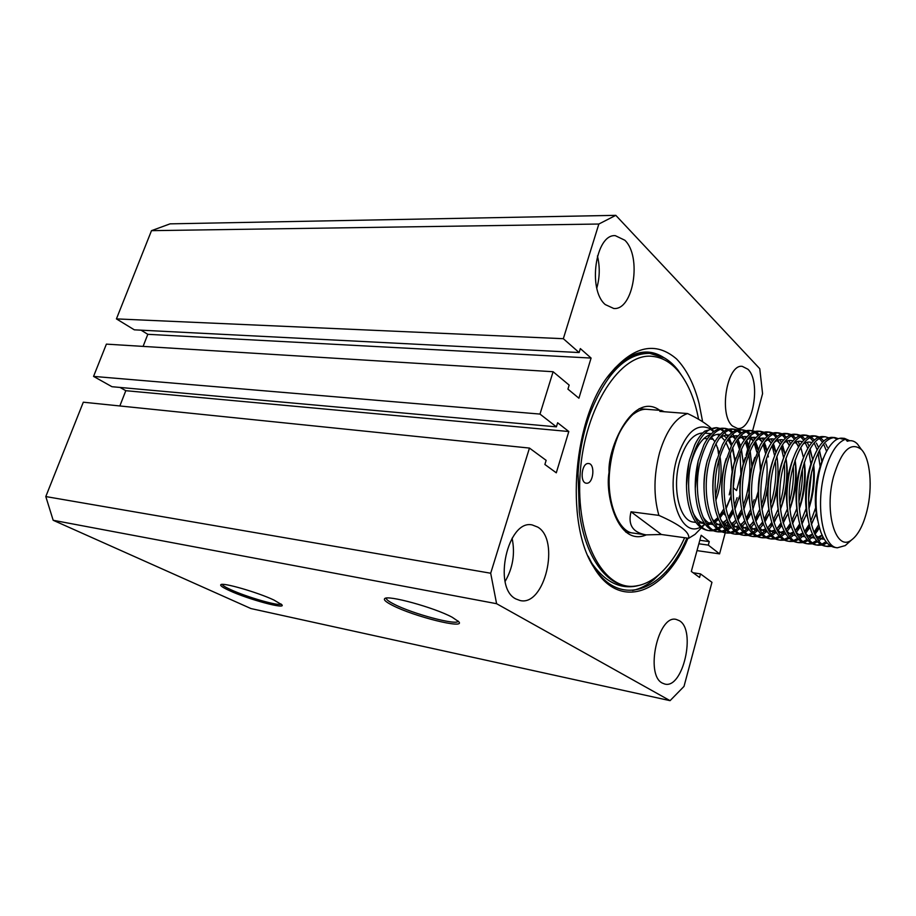 <?xml version="1.0" encoding="UTF-8"?>
<svg xmlns="http://www.w3.org/2000/svg" width="916" height="916" viewBox="0 0 916 916"><rect width="100%" height="100%" fill="white"/><g stroke="black" fill="none" stroke-linecap="round" stroke-linejoin="round"><path stroke-width="1.37" d="M392.3 605.27C413.608 616.479 466.255 629.635 458.721 621.666L452.195 617.258C434.39 607.537 386.999 594.564 384.651 598.675C383.518 599.877 386.06 602.075 392.3 605.27M386.277 598.114L386.254 598.388C386.438 599.682 388.979 601.583 393.869 604.079C412.349 613.812 457.851 625.949 458.195 621.105M229.527 590.648C248.305 599.385 286.468 609.724 281.876 604.755L273.918 600.037C257.591 592.286 222.348 582.141 220.813 584.706C219.977 585.622 222.874 587.603 229.527 590.648M222.233 584.385C222.577 585.461 225.416 587.225 230.775 589.675C246.873 597.152 279.552 606.518 281.178 604.068M664.489 357.95L648.688 353.015C636.723 352.477 624.941 358.248 613.331 370.304L607.365 377.369M647.715 352.981L651.184 353.462M515.903 598.961L520.116 600.53C544.722 606.644 560.409 539.993 537.726 527.089L532.23 524.948C507.773 519.006 492.339 587.832 515.903 598.961M505.117 581.442C512.926 567.897 515.25 553.482 512.09 538.196M605.281 304.581L613.754 308.486C633.437 310.558 642.116 256.48 624.815 240.221L615.312 235.664C595.629 233.798 587.419 289.788 605.281 304.581M596.808 288.025C599.82 277.399 600.026 266.716 597.438 255.976M732.457 425.997L737.46 428.448C752.769 431.093 761.402 381.663 747.914 369.24L742.292 366.366C726.995 363.721 718.522 414.673 732.457 425.997M662.394 683.118L664.787 684.046C682.958 689.29 696.4 630.151 679.397 620.716L676.271 619.445C658.203 614.121 644.75 674.989 662.394 683.118M752.631 430.726L762.581 393.662L759.765 368.713L615.792 215.34L598.846 224.031L563.329 338.702L579.118 352.546L580.332 348.584L591.083 358.064L578.912 398.22L567.931 389.128L569.157 385.098L553.104 371.724L539.982 414.078L93.558 376.396L111.958 386.712L556.39 426.845L539.982 414.078M725.232 532.791L719.575 553.871L708.32 545.112L709.27 541.596L701.187 535.265L691.317 571.435L699.549 577.446L700.511 573.897L711.95 582.313L684 686.416L670.065 700.66L496.598 603.701L490.69 573.233L529.459 448.073L546.142 460.347L544.883 464.481L556.287 472.816L568.813 431.528L557.638 422.768L556.39 426.845M725.277 532.654L725.758 530.868M726.342 528.681L728.14 521.971M721.888 512.342L725.564 515.399M741.262 473.08L736.567 490.587L733.224 487.667M746.048 455.275L747.708 449.08M748.704 445.359L750.994 436.852M752.116 432.65L752.517 431.138M687.985 538.184C665.921 592.858 619.834 612.094 593.637 566.981C564.29 522.395 573.508 415.784 610.674 373.018C633.803 345.836 655.764 341.153 676.569 358.969C686.737 369.617 694.259 384.525 699.137 403.704L702.629 421.726M687.011 538.047L684.069 544.322C660.974 593.27 617.498 607.697 592.652 564.806L588.118 556.161M663.276 357.24C647.852 347.725 631.8 351.286 615.117 367.923L610.674 373.018M598.846 224.031L151.495 230.66L116.424 318.894L134.32 329.829L579.118 352.546M563.329 338.702L116.424 318.894M615.792 215.34L170.078 223.847L151.495 230.66M529.459 448.073L83.31 402.204L45.8 496.564L53.174 520.277L250.961 608.567L670.065 700.66M119.847 405.96L125.801 390.697L120.007 387.434M553.104 371.724L106.393 344.13L93.558 376.396M141.053 330.172L147.808 334.317L143.091 346.397M490.69 573.233L45.8 496.564M719.575 553.871L696.996 550.619M496.598 603.701L53.174 520.277M708.32 545.112L698.862 543.783M709.27 541.596L699.813 540.28M667.306 572.385L666.642 572.282M700.511 573.897L693.114 572.752M669.997 569.168L669.275 569.054M568.813 431.528L125.801 390.697M591.083 358.064L147.808 334.317M866.983 510.75C872.856 487.426 870.36 458.515 861.383 449.504C850.792 441.375 841.506 450.397 833.537 476.56C823.885 512.296 836.045 552.474 851.559 539.936C858.166 535.001 863.307 525.269 866.983 510.75M860.467 448.233L857.445 444.02C854.41 440.871 851.033 439.943 847.311 441.26L845.537 439.199L841.06 438.821L844.518 438.386L849.716 440.699M849.395 541.871L845.262 545.57L837.384 547.791C822.969 547.299 815.458 506.685 824.4 473.32C829.701 453.901 836.755 442.531 845.537 439.199M847.953 441.043L845.605 439.279M845.457 439.199L843.315 438.375M844.518 438.386L842.136 438.192C837.865 437.837 833.56 440.745 829.232 446.928C824.927 453.351 821.549 461.973 819.076 472.782C814.496 495.281 815.114 515.113 820.919 532.265C824.457 541.413 829.152 546.474 835.026 547.47L837.384 547.791M831.476 546.36L827.766 546.497C812.229 545.696 803.71 505.483 811.691 472.038C817.507 449.413 825.236 437.928 834.877 437.585L838.438 438.707M837.201 439.233L833.697 437.573M834.877 437.585L832.518 437.39C828.075 437.024 823.61 440.092 819.156 446.596C814.977 452.939 811.691 461.343 809.286 471.797C804.752 493.793 805.313 513.303 810.946 530.353C814.53 539.879 819.351 545.157 825.419 546.188L827.766 546.497M821.904 545.1L818.228 545.226C802.565 544.402 793.943 504.338 801.958 471.064C807.809 448.542 815.595 437.115 825.327 436.783L828.854 437.871M825.327 436.783L822.98 436.589C818.366 436.211 813.752 439.44 809.149 446.275C805.107 452.55 801.924 460.725 799.576 470.824C795.099 492.304 795.592 511.506 801.042 528.44C804.683 538.356 809.63 543.841 815.893 544.917L818.228 545.226M812.4 543.852L808.771 543.955C792.993 543.119 784.279 503.216 792.317 470.091C798.191 447.684 806.034 436.314 815.858 435.993L819.351 437.046M820.473 437.722L823.816 441.008M825.74 443.974L827.331 447.271M826.587 451.348L823.576 444.008M822.534 442.268L819.248 438.375M818.137 437.516L814.69 435.97M815.858 435.993L813.534 435.798C808.725 435.409 803.962 438.81 799.221 445.989C795.317 452.16 792.237 460.118 789.958 469.862C785.539 490.839 785.962 509.72 791.229 526.505C794.916 536.833 799.989 542.547 806.446 543.646L808.771 543.955M802.988 542.615L799.382 542.707C783.512 541.837 774.684 502.105 782.768 469.141C788.665 446.825 796.565 435.512 806.469 435.203L809.939 436.222M811.049 436.886L814.37 440.035M816.408 443.092L818.286 446.974M819.477 450.248L822.018 462.156M810.694 521.318L816.145 506.468M820.312 467.767L818.068 452.996M817.164 449.893L814.141 442.909M813.11 441.237L809.836 437.505M808.736 436.68L805.301 435.18M806.458 435.203L804.168 435.008C799.176 434.619 794.241 438.192 789.374 445.737C785.619 451.794 782.63 459.523 780.421 468.9C776.058 489.373 776.413 507.933 781.497 524.57C785.23 535.31 790.428 541.253 797.092 542.398L799.382 542.707M793.657 541.39L790.084 541.459C774.1 540.577 765.181 500.995 773.299 468.179C779.218 445.978 787.165 434.722 797.149 434.424L800.595 435.409M801.695 436.05L805.004 439.085M807.156 442.233L809.149 446.287M810.099 448.829L812.698 459.924M813.339 465.591C814.358 478.782 812.984 492.281 809.194 506.09L808.851 507.258M808.645 499.209L811.439 473.194M811.061 464.927L808.725 451.416M807.809 448.485L804.786 441.833M803.756 440.23L800.504 436.646M799.405 435.844L796.004 434.402M797.149 434.424L794.87 434.23C789.684 433.829 784.6 437.585 779.596 445.497C775.989 451.451 773.115 458.939 770.974 467.95C766.658 487.93 766.955 506.147 771.845 522.635C775.612 533.799 780.936 539.971 787.806 541.161L790.084 541.459M784.405 540.165L780.867 540.234C764.78 539.318 755.769 499.907 763.91 467.24C769.852 445.13 777.856 433.932 787.92 433.646L791.344 434.608M792.432 435.226L795.718 438.146M797.996 441.375L799.851 445.039M800.802 447.455L803.24 456.718M804.133 462.969C805.462 476.595 804.156 490.621 800.183 505.037L799.267 508.059M798.935 501.235C801.58 490.381 802.725 479.744 802.359 469.347M801.866 462.351L801.798 461.687M798.523 447.123L795.512 440.779M794.481 439.245L791.241 435.798M790.165 435.02L786.787 433.623M787.92 433.646L785.665 433.463C780.283 433.05 775.016 437.001 769.887 445.291C766.44 451.119 763.681 458.355 761.608 467.011C757.349 486.488 757.578 504.373 762.272 520.677C766.074 532.276 771.524 538.7 778.611 539.925L780.867 540.234M775.234 538.963L771.73 539.009C755.54 538.081 746.425 498.819 754.601 466.301C760.566 444.294 768.627 433.154 778.772 432.879L782.161 433.818M783.249 434.413L786.5 437.23M788.905 440.539L790.623 443.825M794.973 460.565C796.622 474.557 795.374 489.041 791.252 503.995L789.798 508.632M789.374 502.644C792.695 490.232 794.012 478.06 793.302 466.118M789.329 445.806L786.317 439.749M785.287 438.283L782.069 434.951M780.993 434.218L777.65 432.856M778.772 432.879L776.528 432.695C770.94 432.283 765.513 436.428 760.257 445.119L752.322 466.072C748.132 485.056 748.28 502.609 752.78 518.719C756.605 530.765 762.181 537.429 769.486 538.711L771.73 539.009M766.142 537.761L762.662 537.795C746.38 536.845 737.174 497.743 745.384 465.374C751.372 443.47 759.478 432.386 769.692 432.123L773.058 433.028M774.135 433.611L777.375 436.325M779.894 439.714L781.474 442.657M782.436 444.844L785.138 454.038M785.882 458.355C787.829 472.645 786.661 487.518 782.39 502.976L780.421 509.044M779.94 503.674L780.226 502.724C783.97 489.304 785.321 476.16 784.291 463.29M783.661 457.828L781.13 447.031M780.192 444.535L777.192 438.741M776.173 437.321L772.967 434.127M771.902 433.405L768.581 432.1M769.692 432.123L767.471 431.94C761.677 431.528 756.078 435.867 750.696 444.981L743.116 465.156C738.994 483.637 739.075 500.834 743.368 516.739C747.216 529.253 752.906 536.181 760.44 537.497L762.662 537.795M757.12 536.57L753.673 536.593C737.3 535.631 728.002 496.678 736.235 464.458C742.246 442.657 750.399 431.619 760.704 431.367L764.036 432.249M765.1 432.81L768.318 435.432M770.951 438.901L772.406 441.512M773.367 443.596L776.092 452.286M776.86 456.283C779.092 470.824 778.016 486.041 773.608 501.945L771.146 509.307M770.619 504.418L771.455 501.693C775.371 487.701 776.665 474.041 775.325 460.737M774.65 455.79L772.073 445.68M771.146 443.298L768.146 437.756M767.127 436.394L763.955 433.302M762.891 432.615L759.593 431.344M760.704 431.367L758.494 431.184C752.471 430.772 746.712 435.329 741.204 444.867L733.991 464.24C729.938 482.228 729.949 499.06 734.037 514.746C737.895 527.742 743.712 534.933 751.475 536.307L753.673 536.593M748.177 535.391L744.765 535.402C728.289 534.417 718.911 495.613 727.167 463.553C733.201 441.844 741.399 430.864 751.773 430.623L755.082 431.482M756.147 432.02L759.341 434.55M762.101 438.1L763.417 440.39M764.368 442.394L767.104 450.626M767.894 454.347L768.329 456.924M769.188 474.339L768.707 481.209M768.558 482.64L764.894 500.938L761.952 509.445M761.391 504.968L762.753 500.686C766.829 486.167 768.055 472.072 766.406 458.401M765.707 453.878L763.097 444.363M762.169 442.096L759.181 436.783M758.162 435.478L755.002 432.501M753.948 431.825L750.673 430.589M751.773 430.623L749.586 430.44C743.345 430.028 737.414 434.814 731.792 444.787L724.945 463.324C720.961 480.82 720.903 497.296 724.774 512.742C728.644 526.231 734.575 533.685 742.578 535.116L744.765 535.402M739.315 534.223L735.926 534.223C719.358 533.215 709.889 494.571 718.178 462.649C724.235 441.031 732.479 430.108 742.933 429.879L746.208 430.715M747.261 431.241L750.444 433.692M753.318 437.31L754.486 439.302M755.448 441.214L758.196 449.035M758.998 452.515L760.566 471.969M758.62 490.129L752.849 509.491M756.822 452.08L754.189 443.092M750.112 438.1L753.238 440.962L750.284 435.833M749.277 434.573L746.139 431.699M745.086 431.047L741.834 429.844M742.933 429.879L740.758 429.696C734.277 429.295 728.174 434.31 722.438 444.752L715.98 462.42C712.064 479.423 711.938 495.522 715.602 510.716C719.461 524.719 725.518 532.459 733.762 533.936L735.926 534.223M730.521 533.066L727.167 533.055C710.507 532.024 700.958 493.529 709.27 461.756C715.339 440.241 723.64 429.364 734.151 429.146L737.414 429.959M738.456 430.463L741.617 432.833M744.605 436.52L745.647 438.237M746.666 440.218L749.357 447.5M750.17 450.775L751.99 467.526M749.277 492.808L743.838 509.456M743.231 505.598L745.567 498.693C749.918 483.259 750.983 468.442 748.761 454.233M748.006 450.363L745.361 441.856M744.433 439.795L741.456 434.894M740.46 433.68L737.334 430.909M736.304 430.28L733.075 429.112M734.151 429.146L731.998 428.963C725.277 428.562 718.991 433.829 713.152 444.752L707.083 461.527C703.248 478.038 703.053 493.747 706.488 508.666C710.347 523.196 716.518 531.223 725.025 532.769L727.167 533.055M721.808 531.91L718.476 531.887C701.736 530.845 692.095 492.499 700.431 460.863C706.522 439.44 714.869 428.631 725.449 428.413L728.678 429.215M729.72 429.707L732.857 431.997M735.972 435.753L736.865 437.195M737.964 439.245L740.586 446.035M741.41 449.115L743.391 464.046M740.105 494.548L734.907 509.353M739.876 485.709L740.517 481.415M741.021 476.767L740.036 452.332M739.258 448.725L736.601 440.665M735.663 438.684L732.708 433.978M731.712 432.81L728.609 430.119M727.579 429.512L724.384 428.379M725.449 428.413L723.319 428.241C716.335 427.841 709.866 433.36 703.923 444.787L698.267 460.645C694.511 476.652 694.248 491.961 697.465 506.605C701.29 521.673 707.587 530.009 716.346 531.601L718.476 531.887M826.598 546.279L830.365 545.718M827.068 542.925L823.14 544.791M817.072 545.009L820.793 544.482M822.053 544.035L826.037 541.711M823.037 537.016L818.835 540.875M817.519 541.768L813.637 543.554M807.614 543.749L811.301 543.257M812.549 542.822L816.5 540.6M817.839 539.547L822.11 535.104M819.442 527.845L814.908 534.452M813.5 536.078L809.355 539.776M808.049 540.623L804.202 542.329M798.248 542.49L801.901 542.032M803.126 541.619L807.03 539.501M808.359 538.494L812.572 534.246M814.015 532.402L818.652 524.868M816.591 512.548L811.45 524.57M809.904 527.295L805.439 533.581M804.053 535.127L799.954 538.665M798.672 539.49L794.859 541.116M788.962 541.253L792.58 540.818M793.794 540.429L797.653 538.402M798.958 537.429L803.126 533.364M804.546 531.612L809.103 524.467M806.985 512.937L801.969 524.124M800.458 526.7L796.061 532.7M794.687 534.177L790.634 537.566M789.363 538.356L785.596 539.913M779.745 540.028L783.329 539.616M784.543 539.249L788.355 537.303M789.649 536.375L793.76 532.482M795.157 530.811L799.645 524.009M801.202 521.044L806.481 507.475M797.47 513.189L792.569 523.643M791.081 526.082L786.752 531.807M785.401 533.226L781.405 536.467M780.146 537.223L776.413 538.722M770.619 538.803L774.169 538.425M775.36 538.07L779.138 536.204M780.421 535.31L784.474 531.589M785.848 529.986L790.268 523.517M791.802 520.723L796.931 508.22M788.058 513.315L783.26 523.116M781.806 525.44L777.535 530.902M776.196 532.265L772.245 535.379M770.997 536.1L767.31 537.532M761.562 537.6L765.078 537.245M766.268 536.902L770.001 535.104M771.261 534.257L775.268 530.685M776.631 529.15L780.982 522.99M782.482 520.345L787.474 508.746M778.737 513.349L774.043 522.567L775.989 518.216L773.722 521.548M772.6 524.776L768.387 529.998M767.07 531.303L763.165 534.291M761.929 534.978L758.276 536.352M752.586 536.398L756.066 536.066M757.246 535.745L760.944 534.028M762.192 533.204L766.142 529.78M767.493 528.314L771.776 522.429M773.253 519.922L778.131 509.113M769.509 513.292L764.894 521.983M763.475 524.089L759.318 529.093M758.013 530.33L754.166 533.204M752.941 533.868L749.334 535.184M743.678 535.207L747.135 534.898M748.292 534.589L751.956 532.94M753.192 532.15L757.108 528.864M758.425 527.456L762.662 521.834M764.104 519.452L768.868 509.353M760.36 513.155L755.837 521.376M754.44 523.391L750.341 528.177M749.048 529.368L745.235 532.127M744.032 532.769L740.449 534.028M734.85 534.028L738.273 533.742M739.43 533.444L743.048 531.864M744.273 531.108L748.132 527.948M749.448 526.597L753.616 521.227M755.036 518.96L759.707 509.468M751.292 512.96L746.849 520.746M745.475 522.67L741.422 527.25M740.151 528.406L736.384 531.051M735.193 531.669L731.644 532.872M726.102 532.86L729.491 532.597M730.636 532.31L734.22 530.788M735.422 530.066L739.246 527.021M740.54 525.727L744.651 520.597M746.048 518.433L750.628 509.491M752.265 505.346L754.131 499.689M742.315 512.708L737.941 520.105M736.59 521.937L732.594 526.334M731.334 527.433L727.613 529.986M726.422 530.57L722.919 531.727M717.423 531.704L720.778 531.452M721.911 531.177L725.461 529.723M726.651 529.024L730.43 526.105M731.712 524.857L735.766 519.933M737.151 517.872L741.628 509.433M733.418 512.41L729.113 519.429M727.773 521.193L723.835 525.406M722.587 526.471L718.9 528.921M717.732 529.482L714.262 530.593M713.152 530.765L709.854 530.742C693.034 529.677 683.313 491.48 691.672 459.981C697.786 438.661 706.167 427.898 716.827 427.692L720.022 428.47M716.816 427.692L704.759 431.127C701.026 434.218 697.694 438.798 694.775 444.878L689.53 459.763C685.855 475.267 685.512 490.175 688.511 504.498C692.301 520.139 698.713 528.784 707.747 530.456L709.854 530.742M708.812 530.559L712.144 530.318M713.255 530.055L716.77 528.658M717.961 527.982L721.693 525.177M722.953 523.986L726.949 519.269M728.312 517.3L732.72 509.307M734.277 505.735L737.082 497.697M729.216 494.869L731.014 486.648M732.296 472.862L730.258 453.351M729.296 450.008L725.999 442.485M724.808 440.653L721.453 436.921M719.312 435.421L716.988 434.413M710.782 434.402C702.469 437.275 695.965 446.516 691.282 462.122L690.71 464.286M715.831 500.445L718.041 493.575C721.35 480.854 721.98 468.465 719.93 456.397M719.049 452.378L715.946 443.745M714.835 441.672L711.4 437.104M709.728 435.604L708.984 435.054M702.744 432.97C693.057 433.623 685.408 442.955 679.775 460.954C671.668 488.045 679.638 521.41 693.744 522.12L695.908 522.395M713.518 431.802L710.381 429.031M709.465 428.448C696.332 422.917 685.477 432.936 676.901 458.492C665.657 495.487 681.149 538.161 700.385 527.181M717.675 447.844L718.499 453.889M718.968 459.637C719.587 472.003 718.407 484.266 715.43 496.426M700.786 528.475L695.038 534.36L688.695 538.276C689.988 532.368 680.05 524.731 658.89 515.387C653.429 496.037 653.68 475.049 659.646 452.424C666.379 430.577 675.687 417.627 687.572 413.551C697.763 418.337 705.526 423.146 710.885 427.978M711.457 428.551L713.873 431.516M664.375 411.742L661.352 410.448L659.841 411.387L687.572 413.551M713.266 439.279L709.545 438.947M707.392 438.753L703.98 438.455M692.668 511.93C695.805 518.708 699.767 522.578 704.564 523.517M706.625 523.677L711.824 522.349M713.346 521.49L717.846 517.666M719.3 515.983L723.846 508.918M694.568 516.647L699.194 521.135L705.366 524.593M707.473 524.822L712.637 523.666M714.137 522.887L718.591 519.418M720.022 517.895L724.487 511.632M725.999 508.872L730.098 499.037M733.258 486.854L735.01 470.297M734.815 461.069L732.502 447.97M688.969 462.122L686.485 485.652M731.621 445.107L728.861 438.661M727.728 436.68L724.636 432.57M723.606 431.539L720.4 429.169M719.346 428.642L716.06 427.658M701.507 526.62L705.034 524.158M658.89 515.387L631.021 511.781C627.746 524.834 632.773 532.528 646.089 534.875L661.386 534.497L688.695 538.276M631.021 511.781L661.386 534.497M721.064 428.94L724.167 431.161M727.407 434.997L728.163 436.176M729.331 438.306L731.873 444.626M732.72 447.535L734.563 458.183M817.702 520.425C812.71 501.453 816.007 472.232 823.976 456.935M824.263 539.18C820.805 539.238 817.633 537.577 814.782 534.165M807.763 518.284C803.137 499.747 806.263 471.969 813.866 456.855M822.121 535.15L816.648 537.726M814.587 537.944C811.084 537.932 807.889 536.181 805.015 532.688M797.916 516.12C794.138 494.766 796.118 474.992 803.847 456.821M819.248 527.135L814.187 532.826M812.515 534.12L807.053 536.536M805.004 536.719C801.443 536.627 798.225 534.795 795.34 531.211M788.149 513.922C784.691 493.438 786.604 474.408 793.886 456.821M802.851 444.306C805.931 442.027 808.92 441.478 811.816 442.657M819.076 450.993L822.225 461.55M816.671 513.338L811.313 524.044M809.652 526.46L804.649 531.864M802.988 533.089L797.55 535.356M795.489 535.494C791.882 535.333 788.642 533.421 785.745 529.734M778.474 511.7C775.325 492.11 777.169 473.847 784.004 456.889M793.222 443.653C796.336 441.294 799.37 440.665 802.313 441.775M809.618 449.699L812.824 459.58M813.648 464.549C815.332 478.885 813.763 493.529 808.931 508.46M807.042 513.452L801.786 523.46M800.149 525.75L795.191 530.891M793.554 532.059L788.126 534.188M786.054 534.28C782.413 534.039 779.127 532.047 776.218 528.28M768.879 509.433C766.051 490.781 767.814 473.309 774.203 456.992M783.661 443.023C786.821 440.573 789.901 439.863 792.901 440.905M794.664 441.764L799.015 446.321M804.351 462.271C806.435 477.522 804.763 493.06 799.347 508.895M797.515 513.464L792.351 522.853M790.737 525.028L785.825 529.917M784.188 531.028L778.772 533.02M776.711 533.066C773.012 532.757 769.703 530.673 766.784 526.815M759.375 507.132C756.856 489.442 758.551 472.782 764.471 457.164M774.192 442.394C777.386 439.852 780.512 439.073 783.558 440.046M786.18 441.42L789.707 445.199M795.111 460.164C797.607 476.217 795.844 492.556 789.855 509.17M788.069 513.384L782.997 522.212M781.394 524.273L776.528 528.944M774.902 529.998L769.509 531.852M767.436 531.864C763.692 531.486 760.349 529.322 757.418 525.372M749.952 504.773C747.742 488.091 749.368 472.29 754.807 457.382M764.791 441.775C768.032 439.153 771.203 438.295 774.295 439.199M777.054 440.573L780.478 444.1M781.703 446.023L785.023 454.302M785.939 458.195C788.836 474.98 787.004 492.018 780.455 509.319M778.715 513.223L775.989 518.216M772.142 523.517L767.322 527.96M765.707 528.967L760.314 530.696M758.242 530.673C754.452 530.215 751.074 527.971 748.132 523.918M740.62 502.357C738.72 486.728 740.254 471.832 745.223 457.668M755.471 441.18C758.757 438.455 761.963 437.516 765.112 438.363M767.997 439.737L771.318 443.035M772.554 444.867L775.909 452.71M778.371 476.515C777.81 488.308 775.405 499.266 771.146 509.365M769.451 512.994L764.528 520.872M762.971 522.738L758.185 526.986M756.582 527.937L751.212 529.54M749.128 529.482C745.28 528.956 741.88 526.62 738.926 522.475M731.357 499.861C729.777 485.331 731.22 471.397 735.697 458.057M746.231 440.585C749.551 437.768 752.803 436.76 755.998 437.55M759.009 438.913L762.238 441.993M763.486 443.745L766.852 451.176M769.68 471.809L769.635 474.66M768.066 489.316L761.94 509.319M760.269 512.708L755.425 520.162M753.879 521.948L749.128 526.002M747.536 526.906L742.166 528.395M740.082 528.303C736.189 527.708 732.754 525.28 729.789 521.044M722.197 497.274C720.926 483.9 722.266 470.996 726.228 458.55M737.048 440.012C740.414 437.104 743.723 436.005 746.964 436.737M754.475 442.646L757.875 449.71M758.837 452.905L760.967 469.954M758.574 492.236L752.803 509.204M751.166 512.376L746.391 519.452M744.857 521.147L740.151 525.017M738.559 525.887L733.212 527.261M731.117 527.135C727.167 526.46 723.709 523.952 720.732 519.612M713.117 494.571C712.156 482.434 713.392 470.641 716.827 459.191M727.957 439.44C731.357 436.428 734.712 435.272 738.01 435.936M741.273 437.287L744.307 439.966M745.555 441.569L748.956 448.302M749.941 451.313L752.242 466.404M749.288 494.01L743.758 509.01M742.155 511.998L737.437 518.708M735.926 520.334L731.243 524.032M729.663 524.857L724.327 526.128M722.232 525.967C718.224 525.223 714.732 522.624 711.743 518.193M704.141 491.686C703.465 480.9 704.576 470.343 707.473 460.027M718.923 438.879C722.369 435.776 725.77 434.539 729.113 435.146M732.525 436.485L735.445 438.982M736.693 440.516L740.117 446.939M741.113 449.779L743.54 463.427M740.128 495.213L734.792 508.758M733.212 511.575L728.552 517.964M727.052 519.521L722.415 523.047M720.846 523.837L715.51 524.994M713.404 524.799C709.35 523.986 705.824 521.307 702.835 516.773M695.255 488.583L698.152 461.103M709.969 438.329C713.45 435.134 716.896 433.806 720.297 434.367M723.835 435.695L726.663 438.02M727.911 439.497L731.346 445.623M732.353 448.313L734.884 460.805M735.262 468.923L733.224 488.022M731.094 496.083L725.907 508.46M724.361 511.128L719.758 517.208M718.27 518.696L713.667 522.063M712.098 522.818L706.763 523.872M704.656 523.654L699.194 521.135M659.806 410.322C632.922 390.685 607.354 448.256 609.048 472.072L609.003 472.736C604.926 495.018 617.934 547.024 646.272 534.898M588.198 463.507L588.587 463.519C595.331 463.771 593.591 483.442 586.847 483.236L586.377 483.213C579.622 482.95 581.465 463.118 588.198 463.507M698.587 419.299C694.969 400.12 688.706 384.709 679.809 373.052C671.978 363.068 662.921 357.503 652.639 356.381C620.785 352.191 584.648 406.819 580.194 472.988C575.294 539.146 603.518 591.404 635.75 586.011L639.677 585.255C645.894 583.664 651.94 580.446 657.803 575.603C668.268 566.764 677.222 554.134 684.641 537.715M683.256 377.884L677.977 370.11C669.997 359.977 660.791 354.4 650.36 353.381C626.269 352.809 606.083 373.064 589.812 414.147C583.24 432.638 579.313 452.412 578.042 473.48L579.29 511.758C585.278 560.477 610.193 590.431 635.75 586M639.677 585.255L636.151 586.103C618.987 589.286 603.793 581.065 590.591 561.428M632.555 590.488C639.895 588.942 646.994 585.313 653.875 579.622L661.581 572.225M646.192 409.28L646.891 409.326C642.814 408.937 638.429 410.483 633.735 413.929C632.567 414.089 621.701 425.722 617.178 438.192C613.193 448.622 610.651 459.901 609.552 472.026C606.529 504.773 619.983 532.746 633.437 533.101M592.652 564.806L593.637 566.981M613.331 370.304L615.117 367.923M385.384 598.308L384.651 598.675M861.383 449.504L857.445 444.02M711.446 433.703L704.896 433.131M713.736 431.631L712.637 429.867M661.352 410.448L639.105 408.719M646.089 534.875L625.708 532.024M704.793 524.364L702.091 527.135M701.347 527.902L695.038 534.36M704.576 523.528L698.038 522.681M851.559 539.936L845.262 545.57M819.293 527.318L817.37 531.177M819.557 452.115L819.213 450.729M809.79 526.906L808.53 529.459M800.389 526.494L799.783 527.753M793.256 521.49L792.455 523.208M784.588 519.853L783.191 522.876M783.89 450.764L782.894 446.012M775.165 450.466L774.238 445.829M767.471 516.578L765.581 520.883M766.52 450.203L765.662 445.668M759.02 514.941L757.223 519.154M757.898 449.653L757.154 445.531M750.651 513.292L748.945 517.414M749.151 447.913L748.727 445.416M742.178 512.101L740.735 515.674M740.506 446.184L740.368 445.336M733.327 512.055L732.605 513.922M732.685 449.378L732.491 448.016M679.809 373.052L677.977 370.11M657.803 575.603L653.875 579.622"/></g></svg>
